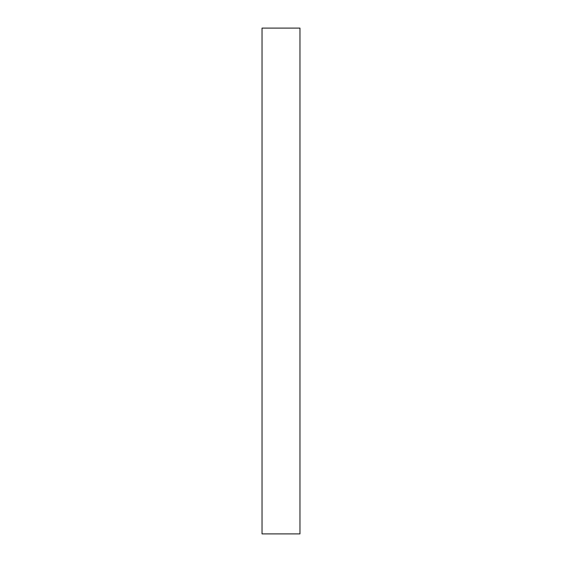 <?xml version="1.0" encoding="UTF-8"?>
<svg xmlns="http://www.w3.org/2000/svg" width="562" height="562" viewBox="0 0 562 562"><rect width="100%" height="100%" fill="white"/><g stroke="black" fill="none" stroke-linecap="round" stroke-linejoin="round"><path stroke-width="0.84" d="M262.033 533.9L262.033 28.1L299.968 28.1L299.968 533.9L262.033 533.9L299.968 533.9L299.968 28.1L262.033 28.1L262.033 533.9"/></g></svg>
